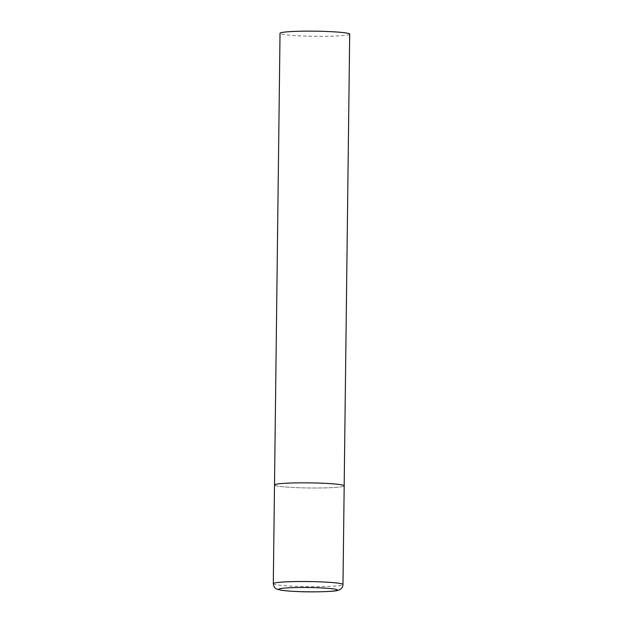 <?xml version="1.0" encoding="UTF-8"?>
<svg xmlns="http://www.w3.org/2000/svg" width="623" height="623" viewBox="0 0 623 623"><rect width="100%" height="100%" fill="white"/><g stroke="black" fill="none" stroke-linecap="round" stroke-linejoin="round"><path stroke-width="0.47" stroke-dasharray="3.12 2.34" d="M274.502 484.998A34.841 2.554 -179.3 0 0 315.596 488.011A34.841 2.554 -179.3 0 0 344.184 485.847A34.841 2.554 0.7 0 1 312.466 488.004A34.841 2.554 0.7 0 1 275.07 485.465M349.698 34.164A34.841 2.554 0.7 0 1 317.987 36.321A34.841 2.554 0.7 0 1 280.591 33.774A34.841 2.554 0.7 0 1 280.023 33.307M273.302 583.673A34.841 2.554 -179.3 0 0 314.389 586.687A34.841 2.554 -179.3 0 0 342.977 584.522"/><path stroke-width="0.93" d="M303.089 482.833A34.841 2.554 -179.3 0 0 274.502 484.998A34.841 2.554 0.7 0 1 306.22 482.841A34.841 2.554 0.7 0 1 343.616 485.379A34.841 2.554 0.7 0 1 344.184 485.847A34.841 2.554 -179.3 0 0 303.089 482.833M275.07 485.465A34.841 2.554 0.7 0 1 274.502 484.998L280.023 33.307A34.841 2.554 0.7 0 1 311.741 31.15A34.841 2.554 0.7 0 1 349.137 33.689A34.841 2.554 0.7 0 1 349.698 34.164L342.977 584.522A34.841 2.554 -179.3 0 0 301.882 581.508A34.841 2.554 -179.3 0 0 273.302 583.673C273.668 587.871 276.55 589.023 276.768 589.085L281.612 590.324C291.291 591.429 301.89 591.936 313.392 591.85C327.488 591.749 335.797 591.211 338.32 590.246L340.244 589.374C341.965 588.229 342.876 586.609 342.977 584.522M302.817 587.481A29.265 2.149 -179.3 0 0 279.283 589.693A29.265 2.149 -179.3 0 0 313.322 591.834A29.265 2.149 -179.3 0 0 336.856 589.623A29.265 2.149 -179.3 0 0 302.817 587.481M274.502 484.998L273.302 583.673"/></g></svg>

